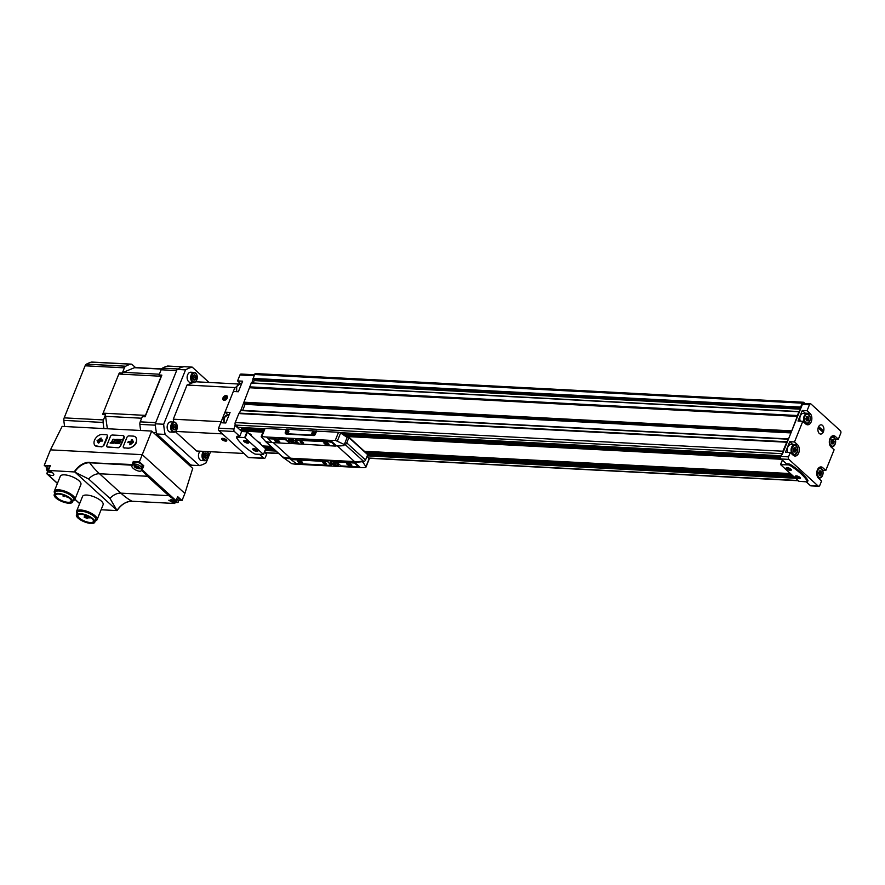 <?xml version="1.0" encoding="UTF-8"?>
<svg xmlns="http://www.w3.org/2000/svg" width="885" height="885" viewBox="0 0 885 885"><rect width="100%" height="100%" fill="white"/><g stroke="black" fill="none" stroke-linecap="round" stroke-linejoin="round"><path stroke-width="1.33" d="M264.46 452.169L266.684 454.193L265.356 457.479A1.847 1.195 -87 0 1 264.25 458.397L248.773 457.589A1.847 1.195 -87 0 1 248.22 457.346L218.927 430.696A1.847 1.195 -87 0 1 218.562 428.174L220.752 422.731L225.819 422.997L230.078 412.421L225.011 412.156L227.843 414.733L229.115 414.799M225.011 412.156L233.319 391.48L238.386 391.745L242.634 381.169L237.567 380.904L240.543 383.625A6.095 3.949 -87 0 1 240.864 383.946M237.567 380.904L239.946 374.986A1.847 1.195 -87 0 1 241.052 374.056L254.449 374.753M236.959 436.792A1.847 0.664 21.9 0 1 236.892 436.449A1.847 0.664 21.9 0 1 237.6 436.216L239.724 436.327L234.414 431.504A1.847 1.195 -87 0 1 234.049 428.982L235.178 424.402A1.847 1.195 -87 0 1 235.222 422.565L238.839 413.56L240.952 410.397M240.853 410.275L251.318 382.895L798.823 411.647M251.849 382.928L254.548 374.499A1.847 1.195 -87 0 1 255.654 373.57L803.326 402.233A1.847 1.195 -87 0 1 803.868 402.476L805.084 403.571M278.731 453.54L266.44 452.899A1.847 1.195 -87 0 0 266.485 452.899L266.153 453.717M832.21 443.894A0.907 0.586 -87 0 1 833.062 443.894L833.648 443.385A0.907 0.586 -87 0 1 834.101 442.246L834.135 441.239A0.907 0.586 -87 0 1 833.736 440.099L833.183 439.602A0.907 0.586 -87 0 1 832.331 439.602L831.756 440.11A0.907 0.586 -87 0 1 831.292 441.25L831.269 442.257A0.907 0.586 -87 0 1 831.657 443.396L831.712 443.872M806.866 420.829A0.907 0.586 -87 0 1 807.717 420.829L808.293 420.32A0.907 0.586 -87 0 1 808.746 419.18L808.779 418.174A0.907 0.586 -87 0 1 808.381 417.034L807.839 416.536A0.907 0.586 -87 0 1 806.987 416.536L806.401 417.045A0.907 0.586 -87 0 1 805.947 418.185L805.914 419.191A0.907 0.586 -87 0 1 806.312 420.331L806.357 420.806M794.299 452.069A0.907 0.586 -87 0 1 795.15 452.069L795.737 451.56A0.907 0.586 -87 0 1 796.19 450.421L796.223 449.414A0.907 0.586 -87 0 1 795.825 448.275L795.272 447.777A0.907 0.586 -87 0 1 794.42 447.777L793.845 448.286A0.907 0.586 -87 0 1 793.38 449.425L793.358 450.432A0.907 0.586 -87 0 1 793.745 451.571L793.801 452.047M819.654 475.145A0.907 0.586 -87 0 1 820.506 475.134L821.081 474.637A0.907 0.586 -87 0 1 821.545 473.486L821.568 472.479A0.907 0.586 -87 0 1 821.18 471.34L820.627 470.842A0.907 0.586 -87 0 1 819.775 470.853L819.2 471.351A0.907 0.586 -87 0 1 818.736 472.49L818.702 473.497A0.907 0.586 -87 0 1 819.101 474.637L819.145 475.112M818.382 427.145A4.624 2.987 93 0 0 818.249 431.758A4.624 2.987 93 0 0 822.674 433.042A4.624 2.987 93 0 0 823.039 426.05A4.624 2.987 93 0 0 818.503 426.869A4.624 2.987 93 0 0 818.382 427.145A4.624 2.987 93 0 0 820.672 434.059A4.624 2.987 93 0 0 823.891 429.601A4.624 2.987 93 0 0 821.147 424.833A4.624 2.987 93 0 0 818.382 427.145M807.054 410.717L810.04 413.428A6.095 3.949 -87 0 1 811.656 420.386A6.095 3.949 -87 0 1 807.596 424.8A6.095 3.949 -87 0 1 805.781 424.003L802.806 421.293L798.016 421.039L802.275 410.463L807.054 410.717L809.443 404.788A1.847 1.195 -87 0 1 810.549 403.859A1.847 1.195 -87 0 1 811.091 404.102L840.385 430.752A1.847 1.195 -87 0 1 840.75 433.274L838.372 439.203L835.318 439.048M794.498 441.958L797.473 444.668A6.095 3.949 -87 0 1 799.1 451.627A6.095 3.949 -87 0 1 795.029 456.052A6.095 3.949 -87 0 1 793.225 455.244L790.25 452.534L785.46 452.279L789.708 441.703L794.498 441.958L802.806 421.293M819.145 467.545L822.829 467.734A6.095 3.949 -87 0 0 821.026 466.926A6.095 3.949 -87 0 0 816.955 471.351A6.095 3.949 -87 0 0 818.581 478.309L821.557 481.02L819.82 485.345A1.847 1.195 -87 0 1 818.714 486.274A1.847 1.195 -87 0 1 818.16 486.031L788.878 459.381A1.847 1.195 -87 0 1 788.513 456.859L790.25 452.534M822.829 467.734L825.805 470.444L822.762 470.289M831.701 436.294L835.385 436.493A6.095 3.949 -87 0 0 833.581 435.685A6.095 3.949 -87 0 0 829.51 440.11A6.095 3.949 -87 0 0 831.137 447.069L834.112 449.779L825.805 470.444M835.385 436.493L838.372 439.203M807.562 481.639A1.847 0.664 -158.1 0 0 807.496 481.307A51.761 18.474 -158.1 0 0 790.216 465.576A1.847 0.664 -158.1 0 0 788.17 464.868L780.614 464.647L798.901 481.285L806.855 481.871A1.847 0.664 -158.1 0 0 807.562 481.639L807.95 480.677A1.847 0.664 -158.1 0 0 807.883 480.345A51.761 18.474 -158.1 0 0 790.604 464.614A1.847 0.664 -158.1 0 0 788.557 463.906L786.433 463.795L781.134 458.972A1.847 1.195 -87 0 1 780.769 456.45L781.632 454.293L782.34 454.326L802.396 404.412A1.847 1.195 -87 0 1 803.503 403.494L810.549 403.859M786.853 467.634A2.268 0.808 -158.1 0 0 786.798 467.734A2.268 0.808 -158.1 0 0 787.174 468.486A2.268 0.808 -158.1 0 0 789.409 469.592A2.268 0.808 -158.1 0 0 791.013 469.426A2.268 0.808 -158.1 0 0 791.035 469.315M795.947 475.909A2.268 0.808 -158.1 0 0 795.892 476.008A2.268 0.808 -158.1 0 0 796.268 476.761A2.268 0.808 -158.1 0 0 798.502 477.867A2.268 0.808 -158.1 0 0 800.106 477.701A2.268 0.808 -158.1 0 0 800.128 477.59M248.552 442.069A2.268 0.808 21.9 0 1 248.53 442.179A2.268 0.808 21.9 0 1 246.118 442.091A2.268 0.808 21.9 0 1 244.304 440.487A2.268 0.808 21.9 0 1 244.371 440.387M257.635 450.343A2.268 0.808 21.9 0 1 257.612 450.454A2.268 0.808 21.9 0 1 255.201 450.354A2.268 0.808 21.9 0 1 253.398 448.761A2.268 0.808 21.9 0 1 253.464 448.662M782.838 453.065A1.847 1.195 -87 0 1 782.893 451.217L786.887 441.958L239.215 413.295M786.887 441.958L788.513 438.96M791.489 431.559L797.23 416.415L249.559 387.752M797.23 416.415L798.768 411.746L799.354 412.001M801.069 407.731L800.648 407.067L802.219 403.162A1.847 1.195 -87 0 1 803.326 402.233M266.44 452.899A1.847 1.195 -87 0 1 265.887 452.655L264.703 451.571M238.275 427.333L235.598 425.077A1.847 1.195 -87 0 1 235.178 424.402M262.978 432.145L242.158 431.05L241.008 430.01L241.539 428.583A0.929 0.597 -87 0 0 241.693 427.555M781.466 459.282L345.725 436.471M264.25 458.397A1.847 1.195 -87 0 1 263.708 458.153L259.548 454.37M243.475 431.615L242.899 431.095M791.478 474.526L364.974 452.213M271.916 447.334L263.874 446.914M348.281 436.604L364.388 451.273L790.416 473.563L365.062 451.317L364.775 452.025M262.823 445.952L270.854 446.372L262.823 445.963M242.678 410.363L245.101 404.356L243.817 402.896M253.198 382.995L254.161 380.594A0.929 0.597 -87 0 0 253.84 379.245L253.398 379.068M249.216 433.573A2.224 0.796 21.9 0 1 250.886 434.502A2.224 0.796 21.9 0 1 251.218 434.9A2.224 0.796 21.9 0 1 251.274 435.166M258.298 441.847A2.224 0.796 21.9 0 1 259.98 442.777A2.224 0.796 21.9 0 1 260.301 443.164A2.224 0.796 21.9 0 1 260.367 443.429M818.714 486.274L810.97 485.865A1.847 1.195 -87 0 1 810.417 485.622L806.268 481.838M235.377 425.696L241.782 431.526M239.724 436.327L241.649 431.526L247.004 431.803L244.68 437.577L237.213 437.179A1.847 0.664 -158.1 0 0 236.505 437.411A1.847 0.664 -158.1 0 0 236.572 437.754A51.761 18.474 -158.1 0 0 253.851 453.474A1.847 0.664 -158.1 0 0 255.898 454.182L263.453 454.403L244.68 437.577M265.699 448.806L247.004 431.803M248.353 441.88A2.777 0.985 21.9 0 1 248.762 442.378A2.777 0.985 21.9 0 1 245.875 442.688A2.777 0.985 21.9 0 1 244.006 440.464A2.777 0.985 21.9 0 1 248.353 441.88M257.447 450.144A2.777 0.985 21.9 0 1 257.856 450.642A2.777 0.985 21.9 0 1 254.968 450.952A2.777 0.985 21.9 0 1 253.099 448.728A2.777 0.985 21.9 0 1 257.447 450.144M786.621 468.906A2.777 0.985 -158.1 0 0 789.829 470.344A2.777 0.985 -158.1 0 0 791.245 469.614A2.777 0.985 -158.1 0 0 789.099 468.099A2.777 0.985 -158.1 0 0 786.5 467.711A2.777 0.985 -158.1 0 0 786.621 468.906M795.715 477.17A2.777 0.985 -158.1 0 0 798.923 478.619A2.777 0.985 -158.1 0 0 800.339 477.889A2.777 0.985 -158.1 0 0 798.193 476.362A2.777 0.985 -158.1 0 0 795.582 475.975A2.777 0.985 -158.1 0 0 795.715 477.17M259.017 442.5A2.777 0.985 21.9 0 1 260.212 443.274A2.777 0.985 21.9 0 1 260.61 443.772A2.777 0.985 21.9 0 1 260.699 444.016M249.924 434.225A2.777 0.985 21.9 0 1 251.119 435A2.777 0.985 21.9 0 1 251.528 435.497A2.777 0.985 21.9 0 1 251.605 435.752M796.998 475.997A2.201 0.785 -158.1 0 0 799.299 476.926M787.915 467.734A2.201 0.785 -158.1 0 0 790.216 468.652M787.694 452.401A5.089 3.286 -87 0 1 787.783 447.179A5.089 3.286 -87 0 1 790.836 444.624L794.63 444.823A5.089 3.286 93 0 0 791.588 447.379A5.089 3.286 93 0 0 794.099 454.978A5.089 3.286 93 0 0 797.075 452.589M789.708 441.703L792.694 444.414A6.095 3.949 -87 0 1 793.004 444.746M800.25 421.149A5.089 3.286 -87 0 1 800.35 415.939A5.089 3.286 -87 0 1 803.392 413.383L807.186 413.583A5.089 3.286 93 0 0 804.144 416.138A5.089 3.286 93 0 0 806.655 423.738A5.089 3.286 93 0 0 809.642 421.349M802.275 410.463L805.25 413.173A6.095 3.949 -87 0 1 805.571 413.494M819.41 471.085L819.388 471.251A0.907 0.586 -87 0 0 819.787 472.391L819.753 473.398A0.907 0.586 -87 0 0 819.3 474.537L819.289 474.814M794.055 448.02L794.044 448.186A0.907 0.586 -87 0 0 794.431 449.326L794.409 450.332A0.907 0.586 -87 0 0 793.945 451.472L793.945 451.748M806.622 416.78L806.6 416.946A0.907 0.586 -87 0 0 806.987 418.085L806.965 419.081A0.907 0.586 -87 0 0 806.5 420.231L806.5 420.508M831.966 439.845L831.944 440.011A0.907 0.586 -87 0 0 832.342 441.15L832.309 442.157A0.907 0.586 -87 0 0 831.856 443.297L831.856 443.573M822.574 431.836L823.083 430.552L819.244 427.057L818.736 428.34L822.574 431.836M818.89 427.942L821.678 430.475L823.083 430.552M293.023 441.029L293.809 441.737L293.167 441.703L290.844 440.52L291.928 440.575L291.154 439.867L293.178 440.641M295.147 440.94A3.507 1.25 21.9 0 1 295.734 442.113A3.507 1.25 21.9 0 1 292.006 441.969A3.507 1.25 21.9 0 1 289.218 439.491A3.507 1.25 21.9 0 1 291.696 439.237A3.507 1.25 21.9 0 1 295.147 440.94M335.061 463.585L335.846 464.293L335.205 464.26L332.882 463.076L333.966 463.132L333.191 462.424L335.216 463.198M337.185 463.497A3.507 1.25 21.9 0 1 337.771 464.669A3.507 1.25 21.9 0 1 334.043 464.525A3.507 1.25 21.9 0 1 331.255 462.047A3.507 1.25 21.9 0 1 333.733 461.793A3.507 1.25 21.9 0 1 337.185 463.497M365.97 467.136L369.145 459.249A1.847 0.664 -158.1 0 0 369.067 458.906L365.925 466.738L362.894 462.081L361.81 461.727A55.456 37.38 132.3 0 1 354.332 462.047L290.269 458.695A55.456 37.38 132.3 0 1 283.355 457.622L291.751 463.674A55.456 37.38 -47.7 0 0 296.331 464.216L360.394 467.568A55.456 37.38 -47.7 0 0 365.206 467.512L365.925 466.738L365.206 467.512M337.672 463.74A4.248 1.516 21.9 0 1 338.291 464.492A4.248 1.516 21.9 0 1 333.866 464.979A4.248 1.516 21.9 0 1 331.001 461.561A4.248 1.516 21.9 0 1 337.672 463.74M331.222 464.913L326.709 460.82L291.176 459.226M357.894 466.284L353.812 462.247L336.588 461.605M348.9 437.588L346.765 442.909A1.847 1.25 132.3 0 1 344.995 444.425A55.456 37.38 132.3 0 1 344.309 444.524L347.141 437.489L348.9 437.588L367.684 454.68L365.549 460.001A1.847 1.25 132.3 0 1 363.79 461.516A55.456 37.38 132.3 0 1 363.104 461.627L361.998 461.251A55.456 37.38 132.3 0 1 354.52 461.572L290.468 458.22A55.456 37.38 132.3 0 1 283.554 457.136L283.521 457.434M290.214 443.451L335.338 446.084L332.074 442.754L330.138 441.958L295.435 440.144L299.196 443.938M335.625 445.83L336.554 445.874A55.456 37.38 -47.7 0 0 344.033 445.553L344.033 445.553M283.211 457.357A55.456 37.38 132.3 0 1 282.979 457.291L265.566 441.438A55.456 37.38 -47.7 0 0 272.082 442.5L290.136 443.639L285.435 439.624L269.029 438.761L268.719 439.436L272.093 442.522M347.141 437.489A88.732 31.661 -158.1 0 0 340.603 432.997A1.847 0.664 -158.1 0 0 338.546 432.278L316.598 431.128L315.303 434.336A1.482 0.996 132.3 0 1 313.666 435.553L286.353 434.126A1.482 0.996 132.3 0 1 285.7 433.683M286.419 429.546L265.08 428.428A1.847 0.664 -158.1 0 0 264.383 428.661L261.208 436.548M344.342 444.547L335.315 440.31A55.456 37.38 132.3 0 1 330.492 440.365L266.44 437.013A55.456 37.38 132.3 0 1 261.86 436.471L265.08 428.428M295.634 441.184A4.248 1.516 21.9 0 1 296.254 441.936A4.248 1.516 21.9 0 1 291.829 442.423A4.248 1.516 21.9 0 1 288.964 439.004A4.248 1.516 21.9 0 1 295.634 441.184M290.136 443.23L285.634 439.137L268.741 438.783M335.548 445.609L332.262 442.279L330.326 441.482L295.502 439.922M282.979 457.291A1.847 1.25 132.3 0 1 282.647 457.102A1.847 1.25 132.3 0 1 282.426 456.782M346.135 436.77L348.104 436.869L347.838 437.533M316.144 430.718L314.85 433.916A1.482 0.996 132.3 0 1 313.213 435.143L285.899 433.716A1.482 0.996 132.3 0 1 285.291 432.378L286.574 429.17L316.598 431.128M369.067 458.906A88.732 31.661 -158.1 0 0 367.109 456.107M283.333 457.921L283.554 457.136M265.577 441.449L261.307 436.847L261.86 436.471L261.307 436.847M327.24 461.605L290.888 459.525L296.298 463.574L331.012 465.399L327.428 461.118M302.05 461.926A2.777 0.985 21.9 0 1 302.46 462.424A2.777 0.985 21.9 0 1 299.572 462.733A2.777 0.985 21.9 0 1 297.703 460.51A2.777 0.985 21.9 0 1 302.05 461.926M325.99 463.187A1.847 0.664 21.9 0 1 326.299 463.795A1.847 0.664 21.9 0 1 324.33 463.718A1.847 0.664 21.9 0 1 322.87 462.424A1.847 0.664 21.9 0 1 324.175 462.28A1.847 0.664 21.9 0 1 325.99 463.187M328.612 443.827A2.777 0.985 21.9 0 1 329.01 444.325A2.777 0.985 21.9 0 1 326.123 444.635A2.777 0.985 21.9 0 1 324.264 442.411A2.777 0.985 21.9 0 1 328.612 443.827M303.267 442.5A1.847 0.664 21.9 0 1 303.577 443.119A1.847 0.664 21.9 0 1 301.608 443.042A1.847 0.664 21.9 0 1 300.137 441.737A1.847 0.664 21.9 0 1 301.442 441.604A1.847 0.664 21.9 0 1 303.267 442.5M354.343 463.021L336.3 461.893L341.002 465.919L357.407 466.771L357.728 466.096L354.531 462.545M351.334 464.503A2.777 0.985 21.9 0 1 351.743 465.001A2.777 0.985 21.9 0 1 348.856 465.322A2.777 0.985 21.9 0 1 346.986 463.087A2.777 0.985 21.9 0 1 351.334 464.503M279.328 441.25A2.777 0.985 21.9 0 1 279.737 441.748A2.777 0.985 21.9 0 1 276.85 442.058A2.777 0.985 21.9 0 1 274.981 439.834A2.777 0.985 21.9 0 1 279.328 441.25M302.25 462.125A2.268 0.808 21.9 0 1 302.227 462.235A2.268 0.808 21.9 0 1 299.816 462.136A2.268 0.808 21.9 0 1 298.013 460.543A2.268 0.808 21.9 0 1 298.068 460.443M351.522 464.702A2.268 0.808 21.9 0 1 351.5 464.813A2.268 0.808 21.9 0 1 349.088 464.713A2.268 0.808 21.9 0 1 347.285 463.12A2.268 0.808 21.9 0 1 347.351 463.021M279.527 441.449A2.268 0.808 21.9 0 1 279.505 441.56A2.268 0.808 21.9 0 1 277.094 441.46A2.268 0.808 21.9 0 1 275.279 439.856A2.268 0.808 21.9 0 1 275.346 439.768M328.8 444.027A2.268 0.808 21.9 0 1 328.777 444.137A2.268 0.808 21.9 0 1 326.366 444.038A2.268 0.808 21.9 0 1 324.563 442.434A2.268 0.808 21.9 0 1 324.618 442.345M311.94 432.953A1.482 0.996 -47.7 0 0 314.142 433.174A1.482 0.996 -47.7 0 0 311.94 432.953M286.596 431.626A1.482 0.996 -47.7 0 0 288.798 431.847A1.482 0.996 -47.7 0 0 286.596 431.626M288.764 431.924A1.128 0.763 -47.7 0 0 287.05 431.814A1.128 0.763 -47.7 0 0 288.056 432.699M314.109 433.241A1.128 0.763 -47.7 0 0 312.394 433.141A1.128 0.763 -47.7 0 0 313.401 434.026M209.07 382.464L192.211 367.12A49.914 32.28 93 0 0 185.54 369.875L163.681 424.247A49.914 32.28 93 0 0 165.152 434.413L199.435 465.599A49.914 32.28 93 0 0 206.094 462.855L207.632 459.049M208.506 456.87L210.575 451.726M243.961 453.474L196.603 450.996L175.363 431.659M173.714 422.045L173.294 419.202L187.034 385.03L193.096 382.53M192.211 367.12L183.759 366.678A49.914 32.28 93 0 0 177.089 369.432L155.229 423.815A49.914 32.28 93 0 0 156.711 433.971L190.983 465.167L199.435 465.599M185.54 369.875L177.089 369.432M163.681 424.247L155.229 423.815M165.152 434.413L156.711 433.971M239.016 384.035L195.596 381.756M236.572 386.845L234.901 387.541L187.034 385.03M227.235 398.04A2.777 1.87 132.3 0 1 227.146 398.239A2.777 1.87 132.3 0 1 225.62 399.909A2.777 1.87 132.3 0 1 222.799 398.825A2.777 1.87 132.3 0 1 225.609 395.551A2.777 1.87 132.3 0 1 227.235 398.04M234.901 387.541L221.161 421.702L173.294 419.202M222.423 433.871L175.628 431.426M221.161 421.702L221.316 422.753M222.655 438.363A2.777 0.985 21.9 0 1 226.693 440.343A2.777 0.985 21.9 0 1 223.805 440.653A2.777 0.985 21.9 0 1 221.936 438.429A2.777 0.985 21.9 0 1 222.655 438.363M224.226 417.543A2.035 1.316 93 0 0 224.027 417.941A2.035 1.316 93 0 0 223.839 418.694M175.982 423.251A4.525 2.932 -87 0 1 177.011 424.9A4.525 2.932 -87 0 1 176.757 429.701A4.525 2.932 -87 0 1 172.708 430.984A4.525 2.932 -87 0 1 171.967 424.822A4.525 2.932 -87 0 1 175.982 423.251M175.208 429.479L175.23 429.413A2.633 1.704 -87 0 0 176.104 427.223L176.115 427.101A2.633 1.704 -87 0 0 175.352 424.922L175.285 424.855A2.633 1.704 -87 0 0 173.648 424.866L173.582 424.922A2.633 1.704 -87 0 0 173.04 425.707A2.633 1.704 -87 0 0 172.708 427.123L172.697 427.234A2.633 1.704 -87 0 0 172.885 428.495A2.633 1.704 -87 0 0 173.46 429.424L173.526 429.479A2.633 1.704 -87 0 0 175.164 429.479L173.427 429.38M173.648 424.866L175.285 424.855M176.104 427.223L175.23 429.413M175.164 429.479L173.526 429.479M175.352 424.922L176.115 427.101M167.519 429.402A4.691 3.031 -87 0 1 167.486 429.291A4.691 3.031 -87 0 1 167.741 424.335A4.691 3.031 -87 0 1 167.796 424.236M176.69 429.833A5.089 3.286 -87 0 1 176.624 429.988A5.089 3.286 -87 0 1 173.714 432.223L170.219 432.046A5.089 3.286 -87 0 1 167.564 429.513A5.089 3.286 -87 0 1 167.84 424.136A5.089 3.286 -87 0 1 170.75 421.891L174.245 422.079A5.089 3.286 -87 0 1 175.75 422.742A5.089 3.286 -87 0 1 176.911 424.601A5.089 3.286 -87 0 1 176.956 424.756M173.714 432.223A5.089 3.286 -87 0 1 170.705 426.979A5.089 3.286 -87 0 1 174.245 422.079M173.571 424.944L174.301 427.068L176.137 427.167M174.301 427.068L173.394 429.336M173.427 425.121A2.312 1.493 -87 0 1 173.902 425.917A2.312 1.493 -87 0 1 173.836 428.229A2.312 1.493 -87 0 1 173.228 429.103M207.057 451.538A4.525 2.932 -87 0 1 207.289 451.737A4.525 2.932 -87 0 1 208.318 453.397A4.525 2.932 -87 0 1 208.075 458.187A4.525 2.932 -87 0 1 203.329 458.463A4.525 2.932 -87 0 1 204.811 451.427M206.515 457.965L206.537 457.91A2.633 1.704 -87 0 0 207.422 455.709L207.422 455.598A2.633 1.704 -87 0 0 206.67 453.408L206.603 453.352A2.633 1.704 -87 0 0 204.966 453.352L204.889 453.419A2.633 1.704 -87 0 0 204.346 454.193A2.633 1.704 -87 0 0 204.015 455.609L204.004 455.731A2.633 1.704 -87 0 0 204.203 456.981A2.633 1.704 -87 0 0 204.767 457.91L204.833 457.976A2.633 1.704 -87 0 0 206.47 457.965L204.734 457.877M207.422 455.709L206.537 457.91M206.47 457.965L204.833 457.976M204.966 453.352L206.603 453.352M206.67 453.408L207.422 455.598M198.837 457.888A4.691 3.031 -87 0 1 198.793 457.788A4.691 3.031 -87 0 1 199.059 452.821A4.691 3.031 -87 0 1 199.103 452.722M208.008 458.33A5.089 3.286 -87 0 1 207.942 458.474A5.089 3.286 -87 0 1 205.032 460.72L201.526 460.532A5.089 3.286 -87 0 1 198.871 457.999A5.089 3.286 -87 0 1 199.147 452.622A5.089 3.286 -87 0 1 200.154 451.184M207.378 451.56A5.089 3.286 -87 0 1 208.218 453.098A5.089 3.286 -87 0 1 208.274 453.253M205.032 460.72A5.089 3.286 -87 0 1 202.079 456.981A5.089 3.286 -87 0 1 203.65 451.361M204.877 453.43L205.608 455.554L207.444 455.653M205.608 455.554L204.7 457.822M204.734 453.607A2.312 1.493 -87 0 1 205.209 454.403A2.312 1.493 -87 0 1 205.143 456.715A2.312 1.493 -87 0 1 204.535 457.589M195.95 373.581A4.525 2.932 -87 0 1 196.979 375.24A4.525 2.932 -87 0 1 196.724 380.03A4.525 2.932 -87 0 1 192.676 381.313A4.525 2.932 -87 0 1 191.934 375.163A4.525 2.932 -87 0 1 195.95 373.581M193.395 379.72L195.198 379.753A2.633 1.704 -87 0 0 196.072 377.552L196.083 377.441A2.633 1.704 -87 0 0 195.32 375.251L195.253 375.196A2.633 1.704 -87 0 0 193.616 375.196L193.549 375.262A2.633 1.704 -87 0 0 193.007 376.036A2.633 1.704 -87 0 0 192.664 377.452L192.664 377.574A2.633 1.704 -87 0 0 192.853 378.824A2.633 1.704 -87 0 0 193.417 379.753L193.483 379.82A2.633 1.704 -87 0 0 195.12 379.809L193.483 379.82M193.616 375.196L195.253 375.196M196.072 377.552L195.198 379.753M195.32 375.251L196.083 377.441M187.487 379.731A4.691 3.031 -87 0 1 187.454 379.632A4.691 3.031 -87 0 1 187.708 374.665A4.691 3.031 -87 0 1 187.764 374.565M196.658 380.163A5.089 3.286 -87 0 1 196.592 380.318A5.089 3.286 -87 0 1 193.682 382.563L190.186 382.375A5.089 3.286 -87 0 1 187.531 379.842A5.089 3.286 -87 0 1 187.808 374.466A5.089 3.286 -87 0 1 190.718 372.22L194.213 372.408A5.089 3.286 -87 0 1 195.718 373.072A5.089 3.286 -87 0 1 196.879 374.941A5.089 3.286 -87 0 1 196.924 375.096M193.682 382.563A5.089 3.286 -87 0 1 190.662 377.309A5.089 3.286 -87 0 1 194.213 372.408M193.538 375.273L194.269 377.397L196.105 377.497M194.269 377.397L193.361 379.665M193.395 375.45A2.312 1.493 -87 0 1 193.87 376.247A2.312 1.493 -87 0 1 193.804 378.559A2.312 1.493 -87 0 1 193.195 379.433M224.558 399.312A1.604 1.084 132.3 0 1 223.783 398.56L224.558 399.312L225.896 398.67A1.604 1.084 132.3 0 1 224.558 399.312M224.347 397.177L223.783 398.56A1.604 1.084 132.3 0 1 225.675 396.535L224.347 397.177L225.929 398.626M226.449 397.288A1.604 1.084 132.3 0 1 225.896 398.67L226.449 397.288L225.675 396.535A1.604 1.084 132.3 0 1 226.449 397.288M223.44 397.841A2.201 1.482 132.3 0 1 223.507 397.686A2.201 1.482 132.3 0 1 224.724 396.347A2.201 1.482 132.3 0 1 226.969 397.21A2.201 1.482 132.3 0 1 224.724 399.81A2.201 1.482 132.3 0 1 223.44 397.841M224.602 399.301L223.783 398.56M226.914 397.664L225.675 396.535M222.954 439.668A1.604 0.575 21.9 0 1 222.81 439.015L224.325 440.398A1.604 0.575 21.9 0 1 222.954 439.668L223.252 438.938M224.027 439.082L222.81 439.015A1.604 0.575 21.9 0 1 223.197 438.938A1.604 0.575 21.9 0 1 224.027 439.082A1.604 0.575 21.9 0 1 225.398 439.801A1.604 0.575 21.9 0 1 225.432 439.834A1.604 0.575 21.9 0 1 225.542 440.453A1.604 0.575 21.9 0 1 224.325 440.398L225.542 440.453L225.398 439.801M222.965 438.639A2.201 0.785 21.9 0 1 225.575 439.602A2.201 0.785 21.9 0 1 225.952 440.774A2.201 0.785 21.9 0 1 223.883 440.464A2.201 0.785 21.9 0 1 222.168 439.259A2.201 0.785 21.9 0 1 222.965 438.639M224.735 439.369L224.325 440.398M143.138 465.621L141.423 469.891L143.138 465.621L143.768 465.776L139.399 461.793L151.7 431.061L62.138 426.382L50.467 449.857L44.25 465.322L46.717 467.568M151.7 431.061L192.72 468.386L184.876 493.454L142.264 454.669L50.467 449.857M95.237 445.719L101.797 446.903L103.899 445.42L107.727 436.869L107.262 435.287M107.096 446.892L118.336 447.766L120.437 446.283L124.276 437.743L123.811 436.15M123.635 447.755L128.546 448.297C135.372 446.383 137.861 442.777 135.991 437.5L135.704 437.267M178.726 500.401L182.011 500.578L177.642 496.596L175.993 500.965L168.725 495.655L120.858 493.144A110.913 71.74 93 0 0 131.931 501.242L132.075 501.253M182.011 500.578L184.876 493.454M101.089 509.76L116.964 510.59M50.279 465.82L44.25 465.322M50.345 465.643L48.409 470.444L74.794 471.97L117.074 510.446A14.746 9.934 132.3 0 1 131.931 501.242L174.677 503.476L131.998 501.264C126.245 501.364 121.278 504.461 117.108 510.545M139.399 461.793L133.292 461.472L132.075 464.514L89.639 462.766A110.913 71.74 93 0 0 99.54 473.752L120.858 493.144A13.065 8.806 132.3 0 0 109.95 498.377L116.809 510.136M76.984 513.488A11.096 3.96 21.9 0 1 76.53 511.375L82.537 496.441A11.096 3.96 21.9 0 1 94.308 496.905A11.096 3.96 21.9 0 1 103.125 504.715L97.118 519.65A11.096 3.96 21.9 0 1 95.337 520.867M54.759 493.277A11.096 3.96 21.9 0 1 54.317 491.164L60.324 476.219A11.096 3.96 21.9 0 1 72.083 476.683A11.096 3.96 21.9 0 1 80.9 484.493L74.893 499.439A11.096 3.96 21.9 0 1 73.112 500.644M48.409 470.444L48.642 470.776A5.177 1.847 -158.1 0 1 53.775 474.791A5.177 1.847 -158.1 0 1 47.48 474.227L47.016 473.309L47.779 471.417M168.725 495.655L147.408 476.263L141.423 469.924L142.153 469.78L176.026 500.6M175.064 502.392L174.743 503.488L175.175 502.415M174.732 502.315L174.677 503.476M174.323 503.344L168.814 500.268L175.507 500.943A2.224 0.796 21.9 0 1 175.429 502.16A2.224 0.796 21.9 0 1 172.387 500.965A2.224 0.796 21.9 0 1 172.398 499.981M175.993 500.965L177.642 496.596M74.794 471.97A14.746 9.934 132.3 0 1 89.639 462.766L132.451 465.233L132.075 464.514M132.075 465.72L132.451 465.233C129.044 467.778 141.799 473.895 141.423 469.924L141.357 470.4M75.236 472.302L88.633 478.984L109.95 498.377M71.077 500.058A8.341 2.976 21.9 0 1 71.198 501.253A8.341 2.976 21.9 0 1 65.313 501.861A8.341 2.976 21.9 0 1 57.116 497.812A8.341 2.976 21.9 0 1 55.722 495.036A8.341 2.976 21.9 0 1 56.629 494.25M135.538 367.596A3.971 2.566 93 0 0 135.25 367.552A3.971 2.566 93 0 0 134.487 367.695L123.258 372.331A3.971 2.566 93 0 0 122.307 373.061L119.486 372.917A3.971 2.566 93 0 0 118.822 374.034L103.102 413.162A3.971 2.566 93 0 0 102.737 414.567L105.558 414.711A3.971 2.566 93 0 0 105.569 416.326L107.373 428.738M145.118 416.78L161.866 375.129A3.971 2.566 93 0 0 161.203 376.258L145.472 415.386A3.971 2.566 93 0 0 145.118 416.78L142.308 416.636L140.206 421.846A3.695 2.389 93 0 0 139.863 424.369A49.914 32.28 93 0 0 140.682 430.486M161.866 375.129L159.046 374.986L161.136 369.775L176.624 370.583L155.694 422.654L140.206 421.846M155.517 434.535L157.441 434.635L190.253 464.503A3.695 2.389 93 0 0 191.348 464.99M183.129 366.844L167.907 366.047A3.695 2.389 93 0 0 167.376 366.102A49.914 32.28 93 0 0 162.464 368.138A3.695 2.389 93 0 0 161.136 369.775M183.394 366.855A3.695 2.389 93 0 0 182.863 366.91A49.914 32.28 93 0 0 177.951 368.945L162.464 368.138M139.863 424.369L155.351 425.176A49.914 32.28 93 0 0 156.435 432.665L153.282 432.499M135.505 367.563L132.252 364.609A3.695 2.389 93 0 0 131.157 364.122A3.695 2.389 93 0 0 130.637 364.177A49.914 32.28 93 0 0 125.714 366.213A3.695 2.389 93 0 0 124.398 367.85L122.307 373.061M105.558 414.711L103.468 419.921A3.695 2.389 93 0 0 103.114 422.444A49.914 32.28 93 0 0 103.943 428.561M131.157 364.122L91.885 362.065A3.695 2.389 93 0 0 91.354 362.131A49.914 32.28 93 0 0 86.442 364.155A3.695 2.389 93 0 0 85.115 365.793L64.185 417.864A3.695 2.389 93 0 0 63.831 420.386A49.914 32.28 93 0 0 64.66 426.504M56.905 497.967A8.518 3.042 21.9 0 1 56.518 494.284A8.518 3.042 21.9 0 1 64.528 495.478A8.518 3.042 21.9 0 1 71.132 500.158A8.518 3.042 21.9 0 1 66.773 502.403A8.518 3.042 21.9 0 1 56.905 497.967M55.866 497.912A9.89 3.529 21.9 0 1 54.217 494.615A9.89 3.529 21.9 0 1 64.716 495.025A9.89 3.529 21.9 0 1 72.57 501.994A9.89 3.529 21.9 0 1 65.601 502.713A9.89 3.529 21.9 0 1 55.866 497.912M54.217 494.615L55.191 492.215A9.89 3.529 21.9 0 1 65.678 492.624A9.89 3.529 21.9 0 1 73.543 499.594L72.57 501.994M54.317 491.164A11.096 3.96 21.9 0 1 66.076 491.629A11.096 3.96 21.9 0 1 74.893 499.439M93.301 520.28A8.341 2.976 21.9 0 1 93.412 521.475A8.341 2.976 21.9 0 1 87.538 522.084A8.341 2.976 21.9 0 1 79.329 518.024A8.341 2.976 21.9 0 1 77.946 515.247A8.341 2.976 21.9 0 1 78.853 514.473M79.13 518.179A8.518 3.042 21.9 0 1 78.743 514.506A8.518 3.042 21.9 0 1 86.752 515.701A8.518 3.042 21.9 0 1 93.356 520.38A8.518 3.042 21.9 0 1 88.987 522.626A8.518 3.042 21.9 0 1 79.13 518.179M78.079 518.123A9.89 3.529 21.9 0 1 76.442 514.838A9.89 3.529 21.9 0 1 86.929 515.247A9.89 3.529 21.9 0 1 94.795 522.205A9.89 3.529 21.9 0 1 87.814 522.935A9.89 3.529 21.9 0 1 78.079 518.123M76.442 514.838L77.404 512.426A9.89 3.529 21.9 0 1 87.903 512.846A9.89 3.529 21.9 0 1 95.757 519.805L94.795 522.205M76.53 511.375A11.096 3.96 21.9 0 1 88.301 511.84A11.096 3.96 21.9 0 1 97.118 519.65M88.566 517.327L84.54 516.309L84.152 517.15L87.571 518.555L87.936 517.769L90.104 517.858L88.566 517.327L88.832 516.663M87.383 517.26L87.825 516.165M84.152 517.15L84.982 515.07L84.141 517.15M59.782 494.162L61.22 494.438M67.017 497.304L68.267 497.613L67.017 497.304M63.134 496.286L64.384 496.596L63.134 496.286M60.169 494.35L61.264 494.538M133.48 462.7A5.177 1.847 -158.1 0 0 134.1 463.663M141.644 466.694A5.177 1.847 -158.1 0 0 142.839 466.373M133.845 461.793L132.473 465.2L133.845 461.793L133.292 461.472M133.724 464.603L134.531 462.601A4.071 1.449 21.9 0 1 138.845 462.778A4.071 1.449 21.9 0 1 142.076 465.632L141.268 467.634A4.071 1.449 21.9 0 0 138.038 464.78A4.071 1.449 21.9 0 0 133.724 464.603L134.509 466.97C139.244 469.172 141.5 469.404 141.268 467.634M177.476 497.281A4.071 1.449 21.9 0 1 179.135 499.361L178.339 501.364A4.071 1.449 21.9 0 0 176.668 499.284M49.184 468.242A4.071 1.449 21.9 0 0 46.319 468.541L47.126 466.539A4.071 1.449 21.9 0 1 49.98 466.24M135.316 467.236A2.224 0.796 21.9 0 1 136.81 466.417A2.224 0.796 21.9 0 1 138.901 468.32A2.224 0.796 21.9 0 1 135.316 467.236M138.093 467.125L139.045 467.977L138.37 468.353L134.974 466.672L138.082 467.136M51.64 472.136A2.224 0.796 21.9 0 1 50.036 472.225A2.224 0.796 21.9 0 1 47.923 471.174A2.224 0.796 21.9 0 1 48.409 470.156L48.321 470.389M51.319 471.948L49.261 471.849L47.58 470.599L48.277 470.543M175.164 500.799L176.115 501.706L173.725 501.64L172.044 500.39L172.719 500.047M173.626 500.291L174.212 500.467M124.132 447.91L128.358 448.131A6.936 4.668 -47.7 0 0 135.283 443.894A6.936 4.668 -47.7 0 0 135.438 436.991A6.936 4.668 -47.7 0 0 133.181 436.117L128.967 435.896A1.847 1.25 -47.7 0 0 126.909 437.422L123.369 446.228A1.847 1.25 -47.7 0 0 123.535 447.677A1.847 1.25 -47.7 0 0 124.132 447.91L124.32 448.075M130.394 444.69L133.458 442.091L132.341 439.69L131.102 440.144L131.754 441.582L128.469 441.405L127.805 442.356L131.245 442.865L129.476 444.17L130.394 444.69M118.147 447.6A1.847 1.25 -47.7 0 0 120.205 446.073L123.745 437.256A1.847 1.25 -47.7 0 0 123.579 435.818A1.847 1.25 -47.7 0 0 122.982 435.575L112.417 435.022A1.847 1.25 -47.7 0 0 110.371 436.559L106.831 445.365A1.847 1.25 -47.7 0 0 106.985 446.803A1.847 1.25 -47.7 0 0 107.594 447.047L118.336 447.766M115.393 443.363L116.588 443.429L118.203 439.425L117.008 439.358A2.323 1.56 -47.7 0 0 114.796 440.863A2.323 1.56 -47.7 0 0 114.796 443.086A2.323 1.56 -47.7 0 0 115.393 443.363M117.008 443.451L119.552 443.584L121.156 439.579L118.623 439.447L118.413 439.967L120.493 440.066L119.973 441.349L118.114 441.25L117.904 441.781L119.763 441.869L119.298 443.031L117.008 443.451M112.506 443.208L112.738 442.655L111.787 442.6L113.169 439.159L111.289 442.577L110.116 443.086L112.506 443.208M113.313 443.252L114.928 439.248L113.313 443.252M103.656 445.199L107.196 436.394A1.847 1.25 -47.7 0 0 107.041 434.944A1.847 1.25 -47.7 0 0 106.432 434.712L102.218 434.491A6.936 4.668 -47.7 0 0 95.292 438.739A6.936 4.668 -47.7 0 0 95.126 445.631A6.936 4.668 -47.7 0 0 97.383 446.505L101.609 446.726A1.847 1.25 -47.7 0 0 103.656 445.199L103.899 445.42M102.461 441.029L102.56 440.055L99.275 439.878L101.067 438.009L97.062 440.653L98.29 443.097L99.419 442.6L98.766 441.161L102.461 441.029M132.219 439.646L131.356 440.376L131.754 441.582M132.009 441.814L128.723 441.637L128.026 442.699M129.531 444.735L131.245 442.865M102.748 440.276L99.275 439.878M101.244 438.241L97.505 440.431L98.335 443.108M114.685 439.447L113.158 443.241M112.649 442.865L111.787 442.6M112.926 439.358L111.289 442.577M111.543 442.81L110.337 442.522M121.068 439.79L118.623 439.447M119.973 441.349L120.493 440.066M120.227 441.582L118.114 441.25M119.298 443.031L119.763 441.869M119.552 443.263L117.218 442.931M118.114 439.635L117.008 439.358M116.322 442.843L117.484 439.956L116.776 439.922A1.67 1.128 -47.7 0 0 115.614 442.799L116.577 443.064L117.484 439.956M115.869 443.031L116.577 443.064M117.251 439.591A2.323 1.56 -47.7 0 0 115.116 440.984A2.323 1.56 -47.7 0 0 114.928 443.186M218.562 428.174L234.049 428.982M239.946 374.986L254.061 375.716M830.23 439.502A4.525 2.932 93 0 0 832.575 446.272A4.525 2.932 93 0 0 835.307 439.48A4.525 2.932 93 0 0 830.23 439.502M804.874 416.426A4.525 2.932 93 0 0 807.22 423.207A4.525 2.932 93 0 0 809.952 416.404A4.525 2.932 93 0 0 804.874 416.426M792.318 447.677A4.525 2.932 93 0 0 794.664 454.447A4.525 2.932 93 0 0 797.396 447.655A4.525 2.932 93 0 0 792.318 447.677M817.663 470.743A4.525 2.932 93 0 0 820.008 477.513A4.525 2.932 93 0 0 822.74 470.72A4.525 2.932 93 0 0 817.663 470.743M809.443 404.788L802.396 404.412M788.513 456.859L780.769 456.45M797.252 415.519L249.581 386.856M798.768 411.746L251.097 383.083M782.893 451.217L235.222 422.565M786.511 442.223L238.839 413.56M800.648 407.067L252.977 378.404M802.219 403.162L254.548 374.499M798.038 480.5L368.492 458.021M278.487 453.308L265.887 452.655M795.571 478.265L367.22 455.841M276.02 451.073L265.135 450.498M781.057 455.742L339.973 432.654M238.165 427.366L264.349 428.738L238.054 427.322M782.583 453.706L235.598 425.077M780.703 458.253L344.199 435.409M263.365 431.183L241.008 430.01M248.22 457.346L263.708 458.153M218.927 430.696L234.414 431.504M792.628 475.577L366.124 453.253M273.067 448.385L265.024 447.965M794.896 477.646L367.452 455.277M275.346 450.454L265.356 449.934M793.889 476.727L367.386 454.403M274.328 449.536L265.699 449.082M780.581 457.667L343.28 434.778M263.597 430.608L240.974 429.424M780.658 456.804L341.875 433.838M263.94 429.756L241.539 428.583M786.665 442.046L238.994 413.383M787.031 441.781L239.359 413.129M788.07 439.203L240.399 410.54M790.947 432.92L245.101 404.356M791.256 432.145L244.935 403.56M791.456 431.637L243.928 402.985M791.433 430.851L243.762 402.188M797.263 416.138L249.592 387.475M797.219 415.806L249.548 387.143M800.781 407.609L253.11 378.946M801.002 407.885L253.84 379.245M800.482 409.191L254.161 380.594M818.16 486.031L810.417 485.622M788.878 459.381L781.134 458.972M237.6 436.216L237.213 437.179M247.49 432.002L245.167 437.765M265.765 448.64L263.453 454.403M788.557 463.906L788.17 464.868M782.428 460.156L780.692 464.481L782.428 460.145M807.883 480.345L807.496 481.307M790.604 464.614L790.216 465.576M792.694 444.414L797.473 444.668M805.25 413.173L810.04 413.428M817.585 476.993A5.089 3.286 93 0 0 819.455 478.044A5.089 3.286 93 0 0 822.431 475.654M822.696 470.588A5.089 3.286 93 0 0 819.986 467.899A5.089 3.286 93 0 0 818.017 468.74M830.152 445.752A5.089 3.286 93 0 0 832.011 446.803A5.089 3.286 93 0 0 834.986 444.414M835.252 439.336A5.089 3.286 93 0 0 832.542 436.648A5.089 3.286 93 0 0 830.584 437.5M809.908 416.271A5.089 3.286 93 0 0 807.186 413.583C811.512 417.2 811.335 420.585 806.655 423.738L805.427 423.672M797.341 447.511A5.089 3.286 93 0 0 794.63 444.823C798.956 448.452 798.779 451.826 794.099 454.978L792.871 454.912M819.3 474.537L821.081 474.637M819.753 473.398L821.545 473.486M819.787 472.391L821.568 472.479M819.388 471.251L821.18 471.34M793.945 451.472L795.737 451.56M794.409 450.332L796.19 450.421M794.431 449.326L796.223 449.414M794.044 448.186L795.825 448.275M806.5 420.231L808.293 420.32M806.965 419.081L808.746 419.18M806.987 418.085L808.779 418.174M806.6 416.946L808.381 417.034M831.856 443.297L833.648 443.385M832.309 442.157L834.101 442.246M832.342 441.15L834.135 441.239M831.944 440.011L833.736 440.099M240.543 383.625L241.627 383.681M236.793 386.701A4.525 2.932 93 0 0 236.715 391.358M236.649 391.657L236.693 386.513L239.957 383.902A5.089 3.286 93 0 0 236.914 386.446A5.089 3.286 93 0 0 236.815 391.668M224.226 417.941A4.525 2.932 93 0 0 224.148 422.61M224.082 422.897L224.137 417.753L227.39 415.142A5.089 3.286 93 0 0 224.347 417.687A5.089 3.286 93 0 0 224.259 422.908M296.331 464.216L295.413 463.375M290.966 459.337L290.269 458.695M360.394 467.568L354.332 462.047M335.315 440.31L338.546 432.278M268.498 438.883L266.44 437.013M336.554 445.874L330.492 440.365M354.52 461.572L337.307 445.907M363.79 461.516L344.995 444.425M290.468 458.22L273.576 442.854M365.549 460.001L346.765 442.909M337.451 440.83L340.603 432.997M143.768 465.776L142.153 469.78M74.34 471.805A15.111 10.177 132.3 0 1 89.595 462.291M47.48 474.227L57.47 483.31M74.971 499.24L79.683 503.532M147.408 476.263L99.54 473.752A13.065 8.806 132.3 0 0 88.633 478.984M161.479 369.1L134.487 367.695M161.203 376.258L118.822 374.034M159.355 374.222L123.258 372.331M141.666 418.218L105.569 416.326M145.472 415.386L103.102 413.162M188.339 464.393L190.253 464.503M167.376 366.102L182.863 366.91M124.398 367.85L85.115 365.793M103.468 419.921L64.185 417.864M130.637 364.177L91.354 362.131M125.714 366.213L86.442 364.155M103.114 422.444L63.831 420.386M85.137 516.342L85.568 515.258M84.54 516.309L85.037 515.081M48.089 471.605L47.115 474.017M134.774 467.114A2.987 1.062 21.9 0 1 136.777 466.008A2.987 1.062 21.9 0 1 139.598 468.574A2.987 1.062 21.9 0 1 134.774 467.114M52.204 472.501A2.987 1.062 21.9 0 1 49.925 472.391A2.987 1.062 21.9 0 1 47.381 471.041A2.987 1.062 21.9 0 1 48.575 469.747M176.06 500.81A2.987 1.062 21.9 0 1 175.949 502.448A2.987 1.062 21.9 0 1 171.845 500.833A2.987 1.062 21.9 0 1 171.369 499.804M138.093 467.247L137.695 468.231M137.131 466.738L136.655 467.911M136.367 466.45L135.947 467.501L136.367 466.45M50.545 471.539L50.301 472.159M49.56 471.108L49.261 471.849M48.786 470.831L48.542 471.44L48.786 470.831M175.164 500.965L174.765 501.95M174.201 500.467L173.725 501.64M173.416 500.224L173.006 501.231L173.416 500.224M798.292 480.732L368.636 458.242M792.672 475.621L366.169 453.297M273.122 448.43L265.08 448.009M781.035 455.786L340.072 432.71M788.402 438.927L240.731 410.264M798.989 411.558L251.318 382.895M236.892 436.449L236.505 437.411M265.832 448.761L263.509 454.525M782.34 460.078L780.559 464.525M260.301 443.164L260.61 443.772M251.218 434.9L251.528 435.497M818.26 477.988L819.455 478.044C824.123 474.902 824.3 471.517 819.986 467.899L818.791 467.833M830.816 446.737L832.011 446.803C836.69 443.651 836.867 440.276 832.542 436.648L831.347 436.593M819.079 474.802L820.107 474.858M819.2 471.074L820.174 471.13M793.734 451.737L794.752 451.792M793.845 448.009L794.818 448.064M806.29 420.497L807.319 420.541M806.412 416.769L807.374 416.824M831.646 443.562L832.663 443.617M831.756 439.834L832.73 439.889M239.957 383.902L241.505 383.979M227.39 415.142L228.95 415.22M282.647 457.102L265.345 441.361M46.905 473.851L57.425 483.431M74.926 499.35L79.639 503.642M161.601 368.934L135.25 367.552M188.837 464.857L190.762 464.957M64.384 496.596L64.793 495.589M63.012 496.042L63.41 495.058M47.69 471.351L46.805 473.552M50.202 465.687L48.277 470.499M46.319 468.541L47.115 470.897L52.436 472.667M170.849 499.759L171.579 500.7C176.314 502.901 178.571 503.134 178.339 501.364M135.991 437.5L135.438 436.991M124.154 436.338L123.579 435.818M107.616 435.475L107.041 434.944"/></g></svg>
